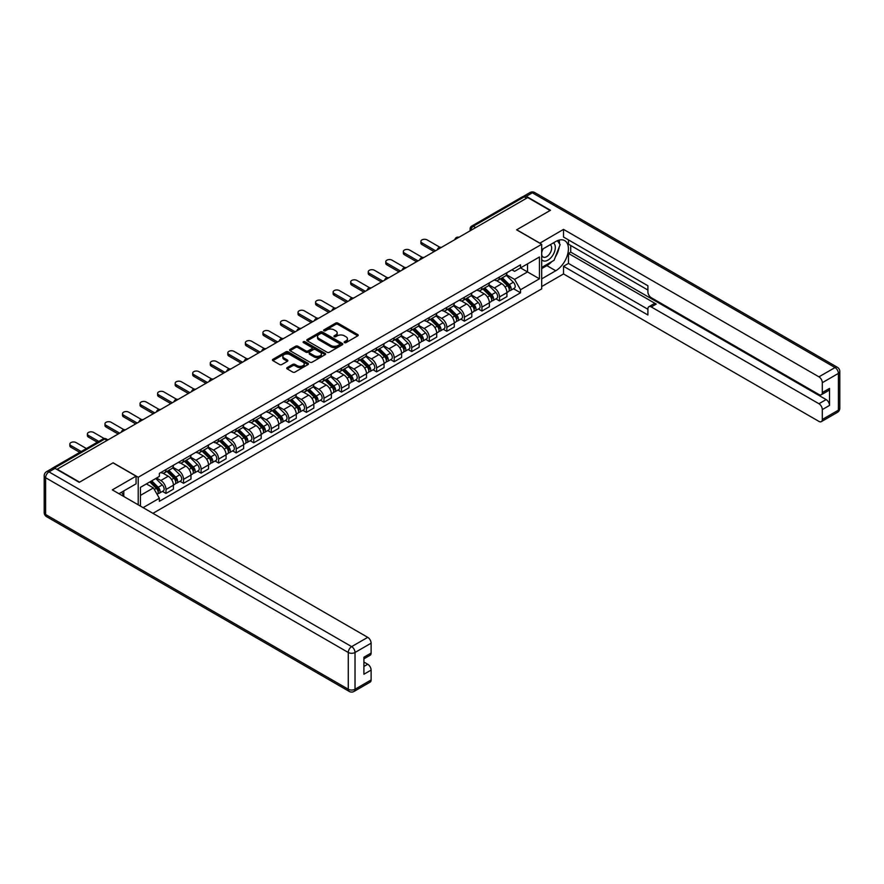 <?xml version="1.0" encoding="UTF-8"?>
<svg xmlns="http://www.w3.org/2000/svg" width="884" height="884" viewBox="0 0 884 884"><rect width="100%" height="100%" fill="white"/><g stroke="black" fill="none" stroke-linecap="round" stroke-linejoin="round"><path stroke-width="1.33" d="M344.484 342.627A1.094 0.63 0 0 0 346.02 342.627L357.755 335.854A1.558 0.906 0 0 0 358.219 335.213A1.558 0.906 0 0 0 357.755 334.572L337.876 323.102A1.558 0.906 0 0 0 335.666 323.102L323.931 329.876A1.094 0.63 0 0 0 325.478 330.771L327.003 329.887A4.995 2.884 0 0 1 334.064 329.887L335.721 330.848A4.995 2.884 0 0 1 337.191 332.892A4.995 2.884 0 0 1 335.721 334.925L334.207 335.809A1.094 0.63 0 0 0 335.754 336.693L337.268 335.821A4.995 2.884 0 0 1 344.34 335.821L345.998 336.782A4.995 2.884 0 0 1 347.456 338.815A4.995 2.884 0 0 1 345.998 340.859L344.484 341.732A1.094 0.63 0 0 0 344.484 342.627L344.484 341.732M287.189 367.611A1.558 0.906 0 0 0 286.725 368.241A1.558 0.906 0 0 0 287.189 368.882L292.759 372.098A1.558 0.906 0 0 0 294.969 372.098L308.008 364.573A1.558 0.906 0 0 0 308.461 363.943A1.558 0.906 0 0 0 308.008 363.302L288.129 351.821A1.558 0.906 0 0 0 285.919 351.821L272.88 359.346A1.558 0.906 0 0 0 272.427 359.987A1.558 0.906 0 0 0 272.88 360.628L279.62 364.517A1.558 0.906 0 0 0 281.83 364.517L287.411 361.291A1.558 0.906 0 0 0 287.864 360.661A1.558 0.906 0 0 0 287.411 360.02L284.062 358.086A4.177 2.409 0 0 1 282.847 356.385A4.177 2.409 0 0 1 285.421 354.152A4.177 2.409 0 0 1 289.974 354.683L303.057 362.23A4.177 2.409 0 0 1 304.284 363.943A4.177 2.409 0 0 1 301.709 366.164A4.177 2.409 0 0 1 297.157 365.644L294.969 364.385A1.558 0.906 0 0 0 292.759 364.385L287.189 367.611L287.189 368.882L292.759 365.689L292.759 364.385M138.202 477.272L113.108 462.785L79.582 482.145L57.184 469.216L527.737 197.552L550.135 210.48L516.599 229.829L541.693 244.315L138.202 477.272L138.202 504.819M327.113 352.274A1.558 0.906 0 0 0 329.323 352.274L342.351 344.749A1.558 0.906 0 0 0 342.815 344.108A1.558 0.906 0 0 0 342.351 343.467L322.472 331.997A1.558 0.906 0 0 0 320.262 331.997L307.234 339.522A1.558 0.906 0 0 0 306.77 340.152A1.558 0.906 0 0 0 307.234 340.793L327.113 352.274M303.853 342.859A1.094 0.63 0 0 1 304.969 343.014L304.969 341.721L325.179 353.39A1.558 0.906 0 0 1 325.632 354.02A1.558 0.906 0 0 1 325.179 354.661L312.14 362.186A1.558 0.906 0 0 1 309.941 362.186L290.051 350.705L295.632 347.511L295.632 346.219L290.051 349.434A1.558 0.906 0 0 0 289.598 350.075A1.558 0.906 0 0 0 290.051 350.705L290.051 349.434M295.632 347.511A1.558 0.906 0 0 1 297.842 347.511L297.842 346.219A1.558 0.906 0 0 0 295.632 346.219M297.842 346.219L305.908 350.871A1.558 0.906 0 0 0 308.118 350.871L311.82 348.727A1.558 0.906 0 0 0 312.273 348.097A1.558 0.906 0 0 0 311.82 347.456L303.422 342.616A1.094 0.63 0 0 1 304.969 341.721M152.943 513.328L541.693 288.88L541.693 244.315M52.543 468.211A3.182 1.834 -120 0 0 52.112 468.343A3.182 1.834 -120 0 0 51.769 468.653M475.647 227.63L473.283 226.26A3.182 1.834 60 0 0 471.691 226.105L522.665 196.679A3.182 1.834 60 0 1 524.256 196.834L473.283 226.26A3.182 1.834 120 0 0 471.028 230.16L471.028 230.293M526.61 198.193L524.256 196.834M499.493 277.001A7.315 4.221 60 0 1 497.979 280.283L505.405 275.996A7.315 4.221 -120 0 0 506.919 272.714M488.962 284.88L494.322 287.974A7.315 4.221 60 0 1 499.493 296.936L506.919 292.648A7.315 4.221 -120 0 0 501.747 283.687L496.432 280.615M506.919 292.648L506.919 296.615L499.493 300.903L495.935 298.847M497.979 280.283A7.315 4.221 60 0 1 494.377 279.952M499.493 296.936L499.493 300.903M481.946 287.134A7.315 4.221 60 0 1 480.432 290.416L487.858 286.129A7.315 4.221 -120 0 0 489.371 282.847M478.388 308.98L481.946 311.035L489.371 306.748L489.371 302.792A7.315 4.221 -120 0 0 484.189 293.819L478.874 290.759M480.432 290.416A7.315 4.221 60 0 1 476.83 290.085M471.404 295.013L476.763 298.107A7.315 4.221 60 0 1 481.946 307.079L481.946 311.035M464.387 297.267A7.315 4.221 60 0 1 462.873 300.549L470.299 296.262A7.315 4.221 -120 0 0 471.813 292.98M460.829 319.113L464.387 321.168L471.813 316.881L471.813 312.925A7.315 4.221 -120 0 0 466.642 303.952L461.326 300.892M462.873 300.549A7.315 4.221 60 0 1 459.271 300.217M453.857 305.146L459.216 308.24A7.315 4.221 60 0 1 464.387 317.212L464.387 321.168M446.84 307.4A7.315 4.221 60 0 1 445.326 310.682L452.752 306.394A7.315 4.221 -120 0 0 454.266 303.113M443.282 329.246L446.84 331.301L454.266 327.014L454.266 323.058A7.315 4.221 -120 0 0 449.094 314.085L443.768 311.024M445.326 310.682A7.315 4.221 60 0 1 441.724 310.35M436.298 315.279L441.657 318.373A7.315 4.221 60 0 1 446.84 327.345L446.84 331.301M429.281 317.533A7.315 4.221 60 0 1 427.768 320.815L435.193 316.527A7.315 4.221 -120 0 0 436.707 313.245M425.723 339.379L429.281 341.434L436.707 337.147L436.707 333.191A7.315 4.221 -120 0 0 431.536 324.229L426.221 321.157M427.768 320.815A7.315 4.221 60 0 1 424.165 320.483M418.751 325.411L424.11 328.517A7.315 4.221 60 0 1 429.281 337.478L429.281 341.434M411.734 327.666A7.315 4.221 60 0 1 410.22 330.947L417.646 326.66A7.315 4.221 -120 0 0 419.16 323.378M408.176 349.523L411.734 351.578L419.16 347.29L419.16 343.323A7.315 4.221 -120 0 0 413.988 334.362L408.662 331.29M410.22 330.947A7.315 4.221 60 0 1 406.618 330.627M401.192 335.544L406.552 338.649A7.315 4.221 60 0 1 411.734 347.611L411.734 351.578M394.176 337.798A7.315 4.221 60 0 1 392.662 341.091L400.087 336.804A7.315 4.221 -120 0 0 401.601 333.511M390.618 359.655L394.176 361.711L401.601 357.423L401.601 353.456A7.315 4.221 -120 0 0 396.43 344.495L391.115 341.423M392.662 341.091A7.315 4.221 60 0 1 389.059 340.76M383.645 345.688L389.004 348.782A7.315 4.221 60 0 1 394.176 357.744L394.176 361.711M376.628 347.931A7.315 4.221 60 0 1 375.114 351.224L382.54 346.937A7.315 4.221 -120 0 0 384.054 343.644M373.07 369.788L376.628 371.844L384.054 367.556L384.054 363.589A7.315 4.221 -120 0 0 378.882 354.628L373.567 351.556M375.114 351.224A7.315 4.221 60 0 1 371.512 350.893M366.087 355.821L371.446 358.915A7.315 4.221 60 0 1 376.628 367.877L376.628 371.844M359.07 358.064A7.315 4.221 60 0 1 357.556 361.357L364.981 357.07A7.315 4.221 -120 0 0 366.495 353.777M355.512 379.921L359.07 381.976L366.495 377.689L366.495 373.722A7.315 4.221 -120 0 0 361.324 364.761L356.009 361.689M357.556 361.357A7.315 4.221 60 0 1 353.954 361.026M348.539 365.954L353.898 369.048A7.315 4.221 60 0 1 359.07 378.009L359.07 381.976M341.522 368.208A7.315 4.221 60 0 1 340.008 371.49L347.434 367.203A7.315 4.221 -120 0 0 348.948 363.921M337.964 390.054L341.522 392.109L348.948 387.822L348.948 383.855A7.315 4.221 -120 0 0 343.777 374.893L338.462 371.821M340.008 371.49A7.315 4.221 60 0 1 336.406 371.158M330.981 376.087L336.34 379.181A7.315 4.221 60 0 1 341.522 388.142L341.522 392.109M323.964 378.341A7.315 4.221 60 0 1 322.45 381.623L329.876 377.335A7.315 4.221 -120 0 0 331.389 374.054M320.406 400.187L323.964 402.242L331.389 397.955L331.389 393.999A7.315 4.221 -120 0 0 326.218 385.026L320.903 381.954M322.45 381.623A7.315 4.221 60 0 1 318.848 381.291M313.433 386.22L318.793 389.314A7.315 4.221 60 0 1 323.964 398.286L323.964 402.242M306.416 388.474A7.315 4.221 60 0 1 304.903 391.756L312.328 387.468A7.315 4.221 -120 0 0 313.842 384.186M302.858 410.32L306.416 412.375L313.842 408.088L313.842 404.132A7.315 4.221 -120 0 0 308.671 395.159L303.356 392.098M304.903 391.756A7.315 4.221 60 0 1 301.3 391.424M295.875 396.352L301.245 399.446A7.315 4.221 60 0 1 306.416 408.419L306.416 412.375M288.858 398.607A7.315 4.221 60 0 1 287.344 401.888L294.77 397.601A7.315 4.221 -120 0 0 296.284 394.319M285.3 420.452L288.858 422.508L296.284 418.22L296.284 414.264A7.315 4.221 -120 0 0 291.112 405.292L285.797 402.231M287.344 401.888A7.315 4.221 60 0 1 283.742 401.557M278.327 406.485L283.687 409.579A7.315 4.221 60 0 1 288.858 418.552L288.858 422.508M271.311 408.739A7.315 4.221 60 0 1 269.797 412.021L277.222 407.734A7.315 4.221 -120 0 0 278.736 404.452M267.753 430.585L271.311 432.641L278.736 428.353L278.736 424.397A7.315 4.221 -120 0 0 273.565 415.436L268.25 412.364M269.797 412.021A7.315 4.221 60 0 1 266.195 411.69M260.769 416.618L266.139 419.723A7.315 4.221 60 0 1 271.311 428.685L271.311 432.641M253.752 418.872A7.315 4.221 60 0 1 252.238 422.154L259.664 417.867A7.315 4.221 -120 0 0 261.178 414.585M250.194 440.729L253.752 442.785L261.178 438.497L261.178 434.53A7.315 4.221 -120 0 0 256.006 425.569L250.691 422.497M252.238 422.154A7.315 4.221 60 0 1 248.636 421.834M243.222 426.751L248.581 429.856A7.315 4.221 60 0 1 253.752 438.818L253.752 442.785M236.205 429.005A7.315 4.221 60 0 1 234.691 432.298L242.117 428.011A7.315 4.221 -120 0 0 243.63 424.718M232.647 450.862L236.205 452.917L243.63 448.63L243.63 444.663A7.315 4.221 -120 0 0 238.459 435.702L233.144 432.63M234.691 432.298A7.315 4.221 60 0 1 231.089 431.967M225.663 436.895L231.033 439.989A7.315 4.221 60 0 1 236.205 448.95L236.205 452.917M218.646 439.138A7.315 4.221 60 0 1 217.132 442.431L224.558 438.144A7.315 4.221 -120 0 0 226.072 434.851M215.088 460.995L218.646 463.05L226.072 458.763L226.072 454.796A7.315 4.221 -120 0 0 220.901 445.834L215.585 442.762M217.132 442.431A7.315 4.221 60 0 1 213.53 442.099M208.116 447.028L213.475 450.122A7.315 4.221 60 0 1 218.646 459.083L218.646 463.05M201.099 449.271A7.315 4.221 60 0 1 199.585 452.564L207.011 448.276A7.315 4.221 -120 0 0 208.525 444.983M197.541 471.128L201.099 473.183L208.525 468.896L208.525 464.929A7.315 4.221 -120 0 0 203.353 455.967L198.038 452.895M199.585 452.564A7.315 4.221 60 0 1 195.983 452.232M190.557 457.161L195.928 460.255A7.315 4.221 60 0 1 201.099 469.216L201.099 473.183M183.54 459.415A7.315 4.221 60 0 1 182.027 462.697L189.452 458.409A7.315 4.221 -120 0 0 190.966 455.127M179.982 481.261L183.54 483.316L190.977 479.029L190.977 475.062A7.315 4.221 -120 0 0 185.795 466.1L180.48 463.028M182.027 462.697A7.315 4.221 60 0 1 178.424 462.365M173.01 467.293L178.369 470.387A7.315 4.221 60 0 1 183.54 479.349L183.54 483.316M165.993 469.548A7.315 4.221 60 0 1 164.479 472.829L171.905 468.542A7.315 4.221 -120 0 0 173.419 465.26M162.435 491.393L165.993 493.449L173.419 489.161L173.419 485.194A7.315 4.221 -120 0 0 168.247 476.233L162.932 473.161M164.479 472.829A7.315 4.221 60 0 1 160.877 472.498M156.545 478.056L160.822 480.52A7.315 4.221 60 0 1 165.993 489.482L165.993 493.449M511.935 269.819L514.576 271.344L539.439 256.99L527.516 263.874L527.516 271.929L514.576 279.399L506.51 274.747M140.457 506.112L140.457 487.338L159.352 476.432L159.352 473.371L520.532 264.846L520.532 267.907L539.439 278.814L520.532 289.731L514.576 279.399M539.439 256.99L539.439 278.814M140.457 495.394L153.396 487.924L159.352 498.256L159.352 501.305L520.532 292.781L520.532 289.731M159.352 498.256L143.097 507.648M153.396 487.924L146.412 483.902M513.493 288.714L520.532 292.781M344.915 342.782L345.998 342.152A4.995 2.884 0 0 0 347.456 340.119L347.456 338.815M337.191 332.892L337.191 334.185A4.995 2.884 0 0 1 335.721 336.229L334.649 336.848M357.755 334.572L357.755 335.854L337.876 324.395A1.558 0.906 0 0 0 335.666 324.395L324.373 330.925M342.351 343.467L342.351 344.749L322.472 333.29A1.558 0.906 0 0 0 320.262 333.29L307.256 340.804L307.234 339.522M339.589 344.561A1.094 0.63 0 0 0 339.589 343.666L322.141 333.588A1.094 0.63 0 0 0 320.594 333.588L318.991 334.517A4.995 2.884 0 0 0 317.533 336.55A4.995 2.884 0 0 0 318.991 338.594L330.925 345.478A4.995 2.884 0 0 0 337.986 345.478L339.589 344.561L339.589 345.854A1.094 0.63 0 0 0 339.909 345.412L339.909 344.108M317.533 336.55L317.533 337.854A4.995 2.884 0 0 0 318.991 339.898L318.991 338.594M339.589 345.854L337.986 346.782A4.995 2.884 0 0 1 330.925 346.782L318.991 339.898M297.842 347.511L305.908 352.163A1.558 0.906 0 0 0 308.118 352.163L311.82 350.031A1.558 0.906 0 0 0 312.273 349.39L312.273 348.097M304.969 343.014L325.157 354.672M314.273 355.699A4.177 2.409 0 0 0 318.826 356.219A4.177 2.409 0 0 0 321.4 353.998A4.177 2.409 0 0 0 320.185 352.285L315.566 349.622A1.558 0.906 0 0 0 313.356 349.622L309.665 351.766A1.558 0.906 0 0 0 309.201 352.396A1.558 0.906 0 0 0 309.665 353.036L314.273 355.699L314.273 357.003A4.177 2.409 0 0 0 318.826 357.523A4.177 2.409 0 0 0 321.4 355.291L321.4 353.998M309.201 352.396L309.201 353.699A1.558 0.906 0 0 0 309.665 354.34L309.665 353.036M314.273 357.003L309.665 354.34M304.284 363.943L304.284 365.236A4.177 2.409 0 0 1 301.709 367.468A4.177 2.409 0 0 1 297.157 366.948L294.969 365.689A1.558 0.906 0 0 0 292.759 365.689M282.847 356.385L282.847 357.688A4.177 2.409 0 0 0 284.062 359.39L284.062 358.086M287.411 360.02L287.411 361.291L284.062 359.39M307.986 364.595L288.129 353.125A1.558 0.906 0 0 0 285.919 353.125L272.902 360.639L272.88 359.346M500.443 278.858L507.361 285.687A3.978 2.298 60 0 1 508.411 291.654L506.919 292.505M501.825 280.228L504.753 281.919M439.934 247.288L427.149 239.907A3.658 2.111 -0 0 0 423.16 239.442A3.658 2.111 -0 0 0 420.894 241.398A3.658 2.111 -0 0 0 421.966 242.89L435.591 250.758M501.206 278.416L508.775 285.886A1.912 1.105 60 0 1 509.283 288.748A1.912 1.105 60 0 1 509.107 288.825M502.355 277.753L509.272 284.582A3.978 2.298 60 0 1 510.322 290.549A3.978 2.298 60 0 1 509.118 290.67M506.223 275.244L513.317 282.239A3.978 2.298 60 0 1 514.366 288.206L510.322 290.549M434.121 251.597L421.966 244.581A3.658 2.111 180 0 1 420.894 243.089L420.894 241.398M482.885 288.991L489.802 295.82A3.978 2.298 60 0 1 490.852 301.787L489.371 302.637M484.266 290.361L487.194 292.052M422.375 257.421L409.59 250.039A3.658 2.111 -0 0 0 405.601 249.575A3.658 2.111 -0 0 0 403.347 251.531A3.658 2.111 -0 0 0 404.419 253.023L418.033 260.89M483.659 288.549L491.228 296.018A1.912 1.105 60 0 1 491.736 298.891A1.912 1.105 60 0 1 491.559 298.958M484.797 287.897L491.714 294.715A3.978 2.298 60 0 1 492.764 300.682A3.978 2.298 60 0 1 491.559 300.803M488.675 285.377L495.769 292.372A3.978 2.298 60 0 1 496.819 298.339L492.764 300.682M416.574 261.73L404.419 254.714A3.658 2.111 180 0 1 403.347 253.222L403.347 251.531M465.338 299.135L472.255 305.952A3.978 2.298 60 0 1 473.305 311.919L471.813 312.77M466.719 300.494L469.647 302.184M404.828 267.554L392.043 260.172A3.658 2.111 -0 0 0 388.054 259.719A3.658 2.111 -0 0 0 385.789 261.664A3.658 2.111 -0 0 0 386.872 263.156L400.485 271.023M466.1 298.693L473.68 306.162A1.912 1.105 60 0 1 474.178 309.024A1.912 1.105 60 0 1 474.001 309.091M467.249 298.03L474.167 304.847A3.978 2.298 60 0 1 475.216 310.814A3.978 2.298 60 0 1 474.012 310.936M471.117 295.51L478.211 302.505A3.978 2.298 60 0 1 479.261 308.472L475.216 310.814M399.016 271.863L386.872 264.846A3.658 2.111 180 0 1 385.789 263.355L385.789 261.664M539.781 243.222L563.517 229.376L818.938 376.838L835.026 367.556L532.356 192.811L526.278 196.314L550.467 210.282L516.709 229.774L539.781 243.089M541.693 249.653L555.76 241.531A17.901 10.332 120 0 1 564.71 240.636A17.901 10.332 120 0 1 567.451 254.99A17.901 10.332 120 0 1 555.76 270.758L541.693 278.88M541.693 286.549L563.517 273.941L563.517 266.283L647.906 315.002L647.906 308.892A4.774 2.751 -120 0 1 648.9 306.704A4.774 2.751 -120 0 1 651.287 306.947L818.938 403.734L826.142 399.579A4.774 2.751 60 0 1 829.512 405.424L829.512 388.407A4.774 2.751 60 0 1 828.529 390.595L821.324 394.75A4.774 2.751 -120 0 0 822.308 392.562L822.308 382.695A4.774 2.751 -120 0 0 818.938 376.838M570.721 245.487L570.721 252.117L568.467 253.421L568.467 263.421L563.517 266.283M568.467 239.907L568.467 244.194L647.906 290.051M821.324 394.75A4.774 2.751 -120 0 1 818.938 394.518L651.287 297.72A4.774 2.751 -120 0 1 647.906 291.875L647.906 285.764L563.517 237.045L563.517 229.376M563.517 273.941L818.938 421.403A4.774 2.751 -120 0 0 821.324 421.646A4.774 2.751 -120 0 0 822.308 419.458L822.308 409.579A4.774 2.751 -120 0 0 818.938 403.734M526.278 196.314A4.774 2.751 -120 0 0 523.892 196.082A4.774 2.751 -120 0 0 523.383 196.535M568.467 253.421L656.237 304.085L651.287 306.947M570.721 252.117L826.142 399.579M568.467 263.421L647.906 309.278M648.9 306.704L653.851 303.853A4.774 2.751 60 0 1 656.237 304.085M541.693 268.614L546.865 265.631A17.901 10.332 120 0 0 551.826 261.598M555.384 256.913A17.901 10.332 120 0 0 559.24 246.979M559.528 243.774A17.901 10.332 120 0 0 559.086 240.117M55.051 468.376L48.974 471.879A4.774 2.751 -120 0 0 46.587 471.647L52.664 468.133A4.774 2.751 60 0 1 55.051 468.376L79.24 482.344L112.997 462.851L136.059 476.167L136.059 483.835L120.08 493.062A17.901 10.332 120 0 0 119.008 493.736M136.059 476.167L112.323 489.88L367.733 637.342A4.774 2.751 60 0 1 371.114 643.187L371.114 653.066A4.774 2.751 60 0 1 370.12 655.243L363.91 658.834M123.793 495.228L123.793 490.918M363.91 666.448L367.733 664.238A4.774 2.751 60 0 1 371.114 670.083L371.114 679.951A4.774 2.751 60 0 1 370.12 682.139L354.031 691.432A4.774 2.751 -120 0 0 355.025 689.244L371.114 679.951M371.114 653.066L363.91 657.221L363.91 674.238L371.114 670.083M367.733 664.238L363.91 662.028M541.693 259.587A10.343 5.967 120 0 0 549.914 258.703A10.343 5.967 120 0 0 555.307 247.443A10.343 5.967 120 0 0 553.428 242.868M542.555 249.144A10.343 5.967 120 0 0 541.693 251.012M541.693 254.47A7.083 4.088 120 0 0 543.119 257.023A7.083 4.088 120 0 0 548.577 255.133A7.083 4.088 120 0 0 551.671 248.006A7.083 4.088 120 0 0 550.202 244.757A7.083 4.088 120 0 0 550.179 244.746M543.141 248.813A7.083 4.088 120 0 0 541.693 253.056M557.373 240.713L560.136 244.647L554.069 260.305L541.914 267.322M121.638 492.156L124.246 496.764M447.779 309.267L454.696 316.085A3.978 2.298 60 0 1 455.746 322.052L454.266 322.903M449.16 310.627L452.089 312.317M387.269 277.687L374.484 270.305A3.658 2.111 -0 0 0 370.495 269.852A3.658 2.111 -0 0 0 368.241 271.797A3.658 2.111 -0 0 0 369.313 273.3L382.927 281.156M448.553 308.825L456.122 316.295A1.912 1.105 60 0 1 456.63 319.157A1.912 1.105 60 0 1 456.453 319.223M449.691 308.162L456.608 314.98A3.978 2.298 60 0 1 457.658 320.947A3.978 2.298 60 0 1 456.453 321.069M453.569 305.643L460.663 312.638A3.978 2.298 60 0 1 461.713 318.605L457.658 320.947M381.468 281.996L369.313 274.979A3.658 2.111 180 0 1 368.241 273.488L368.241 271.797M430.232 319.4L437.149 326.218A3.978 2.298 60 0 1 438.199 332.185L436.707 333.036M431.613 320.759L434.541 322.45M369.722 287.819L356.937 280.438A3.658 2.111 -0 0 0 352.948 279.985A3.658 2.111 -0 0 0 350.694 281.93A3.658 2.111 -0 0 0 351.766 283.433L365.379 291.289M430.994 318.958L438.574 326.428A1.912 1.105 60 0 1 439.072 329.29A1.912 1.105 60 0 1 438.895 329.356M432.143 318.295L439.061 325.113A3.978 2.298 60 0 1 440.11 331.08A3.978 2.298 60 0 1 438.906 331.213M436.011 315.776L443.105 322.782A3.978 2.298 60 0 1 444.155 328.738L440.11 331.08M363.91 292.129L351.766 285.112A3.658 2.111 180 0 1 350.694 283.62L350.694 281.93M412.673 329.533L419.591 336.351A3.978 2.298 60 0 1 420.64 342.318L419.16 343.18M414.055 330.892L416.983 332.583M352.163 297.952L339.379 290.571A3.658 2.111 -0 0 0 335.39 290.118A3.658 2.111 -0 0 0 333.135 292.074A3.658 2.111 -0 0 0 334.207 293.565L347.821 301.422M413.447 329.091L421.016 336.561A1.912 1.105 60 0 1 421.524 339.423A1.912 1.105 60 0 1 421.348 339.489M414.585 328.428L421.502 335.246A3.978 2.298 60 0 1 422.552 341.213A3.978 2.298 60 0 1 421.348 341.346M418.463 325.909L425.558 332.914A3.978 2.298 60 0 1 426.607 338.87L422.552 341.213M346.362 302.262L334.207 295.256A3.658 2.111 180 0 1 333.135 293.753L333.135 292.074M395.126 339.666L402.043 346.484A3.978 2.298 60 0 1 403.093 352.451L401.601 353.313M396.507 341.025L399.435 342.716M334.616 308.085L321.831 300.704A3.658 2.111 -0 0 0 317.842 300.251A3.658 2.111 -0 0 0 315.588 302.206A3.658 2.111 -0 0 0 316.66 303.698L330.273 311.555M395.888 339.224L403.469 346.694A1.912 1.105 60 0 1 403.966 349.556A1.912 1.105 60 0 1 403.789 349.622M397.038 338.561L403.955 345.379A3.978 2.298 60 0 1 405.005 351.346A3.978 2.298 60 0 1 403.8 351.478M400.905 336.042L407.999 343.047A3.978 2.298 60 0 1 409.049 349.014L405.005 351.346M328.804 312.406L316.66 305.389A3.658 2.111 180 0 1 315.588 303.886L315.588 302.206M377.567 349.799L384.485 356.628A3.978 2.298 60 0 1 385.534 362.584L384.054 363.446M378.949 351.158L381.877 352.849M317.058 318.218L304.273 310.848A3.658 2.111 -0 0 0 300.284 310.383A3.658 2.111 -0 0 0 298.03 312.339A3.658 2.111 -0 0 0 299.101 313.831L312.715 321.688M378.341 349.357L385.91 356.827A1.912 1.105 60 0 1 386.418 359.689A1.912 1.105 60 0 1 386.242 359.755M379.479 348.694L386.396 355.523A3.978 2.298 60 0 1 387.446 361.479A3.978 2.298 60 0 1 386.242 361.611M383.358 346.174L390.452 353.18A3.978 2.298 60 0 1 391.502 359.147L387.446 361.479M311.256 322.538L299.101 315.522A3.658 2.111 180 0 1 298.03 314.03L298.03 312.339M360.02 359.932L366.937 366.761A3.978 2.298 60 0 1 367.987 372.716L366.495 373.578M361.401 361.291L364.33 362.993M299.51 328.351L286.725 320.98A3.658 2.111 -0 0 0 282.736 320.516A3.658 2.111 -0 0 0 280.482 322.472A3.658 2.111 -0 0 0 281.554 323.964L295.168 331.82M360.782 359.49L368.363 366.959A1.912 1.105 60 0 1 368.86 369.821A1.912 1.105 60 0 1 368.683 369.899M361.932 358.827L368.849 365.656A3.978 2.298 60 0 1 369.899 371.611A3.978 2.298 60 0 1 368.694 371.744M365.799 356.318L372.893 363.313A3.978 2.298 60 0 1 373.943 369.28L369.899 371.611M293.698 332.671L281.554 325.655A3.658 2.111 180 0 1 280.482 324.163L280.482 322.472M342.462 370.064L349.379 376.893A3.978 2.298 60 0 1 350.429 382.849L348.948 383.711M343.843 371.424L346.771 373.125M281.952 338.495L269.167 331.113A3.658 2.111 -0 0 0 265.189 330.649A3.658 2.111 -0 0 0 262.924 332.605A3.658 2.111 -0 0 0 263.996 334.097L277.609 341.953M343.235 369.623L350.804 377.092A1.912 1.105 60 0 1 351.313 379.954A1.912 1.105 60 0 1 351.136 380.032M344.373 368.959L351.291 375.788A3.978 2.298 60 0 1 352.34 381.755A3.978 2.298 60 0 1 351.147 381.877M348.252 366.451L355.346 373.446A3.978 2.298 60 0 1 356.396 379.413L352.34 381.755M276.151 342.804L263.996 335.787A3.658 2.111 180 0 1 262.924 334.296L262.924 332.605M324.914 380.197L331.832 387.026A3.978 2.298 60 0 1 332.881 392.993L331.389 393.844M326.295 381.568L329.224 383.258M264.404 348.627L251.62 341.246A3.658 2.111 -0 0 0 247.63 340.782A3.658 2.111 -0 0 0 245.376 342.738A3.658 2.111 -0 0 0 246.448 344.23L260.062 352.097M325.677 379.755L333.257 387.225A1.912 1.105 60 0 1 333.754 390.098A1.912 1.105 60 0 1 333.577 390.164M326.826 379.103L333.743 385.921A3.978 2.298 60 0 1 334.793 391.888A3.978 2.298 60 0 1 333.588 392.01M330.693 376.584L337.787 383.579A3.978 2.298 60 0 1 338.837 389.546L334.793 391.888M258.592 352.937L246.448 345.92A3.658 2.111 180 0 1 245.376 344.428L245.376 342.738M307.356 390.341L314.273 397.159A3.978 2.298 60 0 1 315.323 403.126L313.842 403.977M308.737 391.7L311.665 393.391M246.846 358.76L234.061 351.379A3.658 2.111 -0 0 0 230.083 350.926A3.658 2.111 -0 0 0 227.818 352.871A3.658 2.111 -0 0 0 228.89 354.362L242.503 362.23M308.129 389.899L315.698 397.369A1.912 1.105 60 0 1 316.207 400.231A1.912 1.105 60 0 1 316.03 400.297M309.278 389.236L316.185 396.054A3.978 2.298 60 0 1 317.234 402.021A3.978 2.298 60 0 1 316.041 402.143M313.146 386.717L320.24 393.712A3.978 2.298 60 0 1 321.29 399.678L317.234 402.021M241.045 363.07L228.89 356.053A3.658 2.111 180 0 1 227.818 354.561L227.818 352.871M289.808 400.474L296.726 407.292A3.978 2.298 60 0 1 297.775 413.259L296.284 414.11M291.19 401.833L294.118 403.524M229.299 368.893L216.514 361.512A3.658 2.111 -0 0 0 212.525 361.059A3.658 2.111 -0 0 0 210.27 363.004A3.658 2.111 -0 0 0 211.342 364.495L224.956 372.363M290.571 400.032L298.151 407.502A1.912 1.105 60 0 1 298.648 410.364A1.912 1.105 60 0 1 298.472 410.43M291.72 399.369L298.637 406.187A3.978 2.298 60 0 1 299.687 412.154A3.978 2.298 60 0 1 298.483 412.276M295.587 396.85L302.682 403.844A3.978 2.298 60 0 1 303.731 409.811L299.687 412.154M223.486 373.203L211.342 366.186A3.658 2.111 180 0 1 210.27 364.694L210.27 363.004M272.25 410.607L279.167 417.425A3.978 2.298 60 0 1 280.217 423.392L278.736 424.243M273.631 411.966L276.559 413.657M211.74 379.026L198.955 371.645A3.658 2.111 -0 0 0 194.977 371.192A3.658 2.111 -0 0 0 192.712 373.136A3.658 2.111 -0 0 0 193.784 374.639L207.397 382.496M273.023 410.165L280.593 417.635A1.912 1.105 60 0 1 281.101 420.497A1.912 1.105 60 0 1 280.924 420.563M274.173 409.502L281.079 416.32A3.978 2.298 60 0 1 282.129 422.287A3.978 2.298 60 0 1 280.935 422.419M278.04 406.983L285.134 413.988A3.978 2.298 60 0 1 286.184 419.944L282.129 422.287M205.939 383.336L193.784 376.319A3.658 2.111 180 0 1 192.712 374.827L192.712 373.136M254.702 420.74L261.62 427.558A3.978 2.298 60 0 1 262.67 433.525L261.178 434.387M256.084 422.099L259.012 423.79M194.193 389.159L181.408 381.777A3.658 2.111 -0 0 0 177.419 381.324A3.658 2.111 -0 0 0 175.165 383.269A3.658 2.111 -0 0 0 176.236 384.772L189.85 392.629M255.465 420.298L263.045 427.768A1.912 1.105 60 0 1 263.543 430.63A1.912 1.105 60 0 1 263.366 430.696M256.614 419.635L263.531 426.453A3.978 2.298 60 0 1 264.581 432.42A3.978 2.298 60 0 1 263.377 432.552M260.482 417.115L267.576 424.121A3.978 2.298 60 0 1 268.625 430.077L264.581 432.42M188.38 393.468L176.236 386.463A3.658 2.111 180 0 1 175.165 384.96L175.165 383.269M237.144 430.873L244.061 437.691A3.978 2.298 60 0 1 245.111 443.657L243.63 444.519M238.525 432.232L241.454 433.922M176.634 399.292L163.849 391.91A3.658 2.111 -0 0 0 159.871 391.457A3.658 2.111 -0 0 0 157.606 393.413A3.658 2.111 -0 0 0 158.678 394.905L172.292 402.761M237.918 430.431L245.487 437.9A1.912 1.105 60 0 1 245.995 440.762A1.912 1.105 60 0 1 245.818 440.829M239.067 429.768L245.973 436.586A3.978 2.298 60 0 1 247.023 442.553A3.978 2.298 60 0 1 245.829 442.685M242.934 427.248L250.028 434.254A3.978 2.298 60 0 1 251.078 440.221L247.023 442.553M170.833 403.612L158.678 396.596A3.658 2.111 180 0 1 157.606 395.093L157.606 393.413M219.597 441.006L226.514 447.823A3.978 2.298 60 0 1 227.564 453.79L226.072 454.652M220.978 442.365L223.906 444.055M159.087 409.425L146.302 402.043A3.658 2.111 -0 0 0 142.313 401.59A3.658 2.111 -0 0 0 140.059 403.546A3.658 2.111 -0 0 0 141.131 405.038L154.744 412.894M220.359 440.563L227.939 448.033A1.912 1.105 60 0 1 228.437 450.895A1.912 1.105 60 0 1 228.26 450.962M221.508 439.901L228.426 446.729A3.978 2.298 60 0 1 229.475 452.685A3.978 2.298 60 0 1 228.271 452.818M225.376 437.381L232.47 444.387A3.978 2.298 60 0 1 233.52 450.354L229.475 452.685M153.275 413.745L141.131 406.728A3.658 2.111 180 0 1 140.059 405.237L140.059 403.546M202.038 451.138L208.956 457.967A3.978 2.298 60 0 1 210.005 463.923L208.525 464.785M203.419 452.498L206.359 454.199M141.528 419.557L128.755 412.187A3.658 2.111 -0 0 0 124.766 411.723A3.658 2.111 -0 0 0 122.5 413.679A3.658 2.111 -0 0 0 123.572 415.171L137.186 423.027M202.812 450.696L210.381 458.166A1.912 1.105 60 0 1 210.889 461.028A1.912 1.105 60 0 1 210.712 461.105M203.961 450.033L210.867 456.862A3.978 2.298 60 0 1 211.917 462.818A3.978 2.298 60 0 1 210.723 462.951M207.828 447.514L214.922 454.52A3.978 2.298 60 0 1 215.972 460.487L211.917 462.818M135.727 423.878L123.572 416.861A3.658 2.111 180 0 1 122.5 415.369L122.5 413.679M184.491 461.271L191.408 468.1A3.978 2.298 60 0 1 192.458 474.056L190.966 474.918M185.872 462.63L188.8 464.332M123.981 429.701L111.196 422.32A3.658 2.111 -0 0 0 107.207 421.856A3.658 2.111 -0 0 0 104.953 423.812A3.658 2.111 -0 0 0 106.025 425.303L119.638 433.16M185.253 460.829L192.834 468.299A1.912 1.105 60 0 1 193.331 471.161A1.912 1.105 60 0 1 193.154 471.238M186.402 460.166L193.32 466.995A3.978 2.298 60 0 1 194.37 472.962A3.978 2.298 60 0 1 193.165 473.084M190.27 457.658L197.364 464.652A3.978 2.298 60 0 1 198.414 470.619L194.37 472.962M118.169 434.011L106.025 426.994A3.658 2.111 180 0 1 104.953 425.502L104.953 423.812M166.932 471.404L173.85 478.233A3.978 2.298 60 0 1 174.899 484.2L173.419 485.051M168.314 472.774L171.253 474.465M104.179 438.53L93.649 432.453A3.658 2.111 -0 0 0 89.66 431.989A3.658 2.111 -0 0 0 87.394 433.945A3.658 2.111 -0 0 0 88.466 435.436L98.787 441.392M167.706 470.962L175.275 478.432A1.912 1.105 60 0 1 175.783 481.294A1.912 1.105 60 0 1 175.607 481.371M168.855 470.31L175.761 477.128A3.978 2.298 60 0 1 176.811 483.095A3.978 2.298 60 0 1 175.618 483.216M172.723 467.791L179.817 474.785A3.978 2.298 60 0 1 180.866 480.752L176.811 483.095M97.328 442.243L88.466 437.127A3.658 2.111 180 0 1 87.394 435.635L87.394 433.945M149.794 481.946L156.302 488.366A3.978 2.298 60 0 1 157.352 494.333L157.153 494.443M150.766 482.907L153.694 484.598M86.411 448.542L76.09 442.586A3.658 2.111 -0 0 0 72.101 442.122A3.658 2.111 -0 0 0 69.847 444.077A3.658 2.111 -0 0 0 70.919 445.569L81.24 451.536M150.567 481.504L157.728 488.576A1.912 1.105 60 0 1 158.225 491.438A1.912 1.105 60 0 1 158.048 491.504M151.705 480.841L158.214 487.261A3.978 2.298 60 0 1 159.264 493.228A3.978 2.298 60 0 1 158.059 493.349M155.761 478.509L162.258 484.918A3.978 2.298 60 0 1 163.308 490.885L159.264 493.228M79.77 452.376L70.919 447.26A3.658 2.111 180 0 1 69.847 445.768L69.847 444.077M471.139 230.227L471.028 230.16A3.182 1.834 0 0 1 470.1 228.857L470.1 230.823M183.54 479.349L190.977 475.062M201.099 469.216L208.525 464.929M218.646 459.083L226.072 454.796M236.205 448.95L243.63 444.663M253.752 438.818L261.178 434.53M271.311 428.685L278.736 424.397M288.858 418.552L296.284 414.264M306.416 408.419L313.842 404.132M323.964 398.286L331.389 393.999M341.522 388.142L348.948 383.855M359.07 378.009L366.495 373.722M376.628 367.877L384.054 363.589M394.176 357.744L401.601 353.456M411.734 347.611L419.16 343.323M429.281 337.478L436.707 333.191M446.84 327.345L454.266 323.058M464.387 317.212L471.813 312.925M481.946 307.079L489.371 302.792M165.993 489.482L173.419 485.194M160.822 480.52L168.247 476.233M178.369 470.387L185.795 466.1M195.928 460.255L203.353 455.967M213.475 450.122L220.901 445.834M231.033 439.989L238.459 435.702M248.581 429.856L256.006 425.569M266.139 419.723L273.565 415.436M283.687 409.579L291.112 405.292M301.245 399.446L308.671 395.159M318.793 389.314L326.218 385.026M336.34 379.181L343.777 374.893M353.898 369.048L361.324 364.761M371.446 358.915L378.882 354.628M389.004 348.782L396.43 344.495M406.552 338.649L413.988 334.362M424.11 328.517L431.536 324.229M441.657 318.373L449.094 314.085M459.216 308.24L466.642 303.952M476.763 298.107L484.189 293.819M494.322 287.974L501.747 283.687M458.685 237.42A3.182 1.834 120 0 0 457.271 238.227M441.127 247.553A3.182 1.834 120 0 0 439.724 248.36M423.58 257.686A3.182 1.834 120 0 0 422.165 258.504M406.021 267.819A3.182 1.834 120 0 0 404.618 268.637M388.474 277.952A3.182 1.834 120 0 0 387.059 278.769M370.915 288.085A3.182 1.834 120 0 0 369.512 288.902M353.368 298.228A3.182 1.834 120 0 0 351.954 299.035M335.809 308.361A3.182 1.834 120 0 0 334.406 309.168M318.262 318.494A3.182 1.834 120 0 0 316.848 319.301M300.704 328.627A3.182 1.834 120 0 0 299.3 329.434M283.156 338.76A3.182 1.834 120 0 0 281.742 339.567M265.598 348.893A3.182 1.834 120 0 0 264.194 349.699M248.05 359.026A3.182 1.834 120 0 0 246.636 359.843M230.492 369.158A3.182 1.834 120 0 0 229.089 369.976M212.945 379.291A3.182 1.834 120 0 0 211.53 380.109M195.386 389.435A3.182 1.834 120 0 0 193.983 390.242M177.839 399.568A3.182 1.834 120 0 0 176.424 400.375M160.28 409.701A3.182 1.834 120 0 0 158.877 410.507M142.733 419.834A3.182 1.834 120 0 0 141.318 420.64M125.174 429.967A3.182 1.834 120 0 0 123.771 430.773M107.03 440.442L104.666 439.072L54.432 468.078M107.97 439.901L106.257 438.917A3.182 1.834 120 0 0 104.666 439.072A3.182 1.834 60 0 0 103.074 438.917L52.112 468.343M345.998 342.152L345.998 340.859M334.207 336.693L334.207 335.809M335.721 336.229L335.721 334.925M323.931 330.771L323.931 329.876M335.666 324.395L335.666 323.102M337.876 324.395L337.876 323.102M320.262 333.29L320.262 331.997M322.472 333.29L322.472 331.997M330.925 346.782L330.925 345.478M337.986 346.782L337.986 345.478M305.908 352.163L305.908 350.871M308.118 352.163L308.118 350.871M311.82 350.031L311.82 348.727M325.179 354.661L325.179 353.39M294.969 365.689L294.969 364.385M297.157 366.948L297.157 365.644M285.919 353.125L285.919 351.821M288.129 353.125L288.129 351.821M308.008 364.573L308.008 363.302M507.361 285.687L505.073 287.002M509.681 287.875L508.963 288.294M513.317 282.239L509.272 284.582M421.966 244.581L421.966 242.89M489.802 295.82L487.515 297.134M492.123 298.007L491.405 298.427M495.769 292.372L491.714 294.715M404.419 254.714L404.419 253.023M472.255 305.952L469.968 307.267M474.575 308.151L473.857 308.56M478.211 302.505L474.167 304.847M386.872 264.846L386.872 263.156M822.308 392.562L829.512 388.407M829.512 405.424L822.308 409.579M822.308 419.458L838.397 410.165L838.397 373.402L822.308 382.695M546.865 265.631L555.76 270.758M838.397 410.165A4.774 2.751 60 0 1 837.413 412.353A4.774 4.774 0 0 0 839.8 408.22A4.774 2.751 180 0 1 838.397 410.165M838.397 373.402A4.774 2.751 0 0 0 839.8 371.446A4.774 4.774 0 0 0 837.413 367.313A4.774 2.751 -60 0 0 835.026 367.556A4.774 2.751 60 0 1 838.397 373.402M523.892 196.082L529.969 192.568A4.774 2.751 60 0 1 532.356 192.811A4.774 2.751 -60 0 1 534.743 192.568L837.413 367.313M46.587 471.647A4.774 4.774 0 0 0 44.2 475.78A4.774 2.751 180 0 0 45.603 477.725A4.774 2.751 -60 0 1 48.974 471.879L351.644 646.624A4.774 2.751 -60 0 0 348.274 652.48L45.603 477.725L45.603 514.499L348.274 689.244L348.274 652.48A4.774 2.751 0 0 0 355.025 652.48L355.025 689.244A4.774 2.751 180 0 1 348.274 689.244A4.774 2.751 -60 0 0 349.257 691.432A4.774 4.774 0 0 0 354.031 691.432M371.114 643.187L355.025 652.48A4.774 2.751 -120 0 0 351.644 646.624L367.733 637.342M46.587 516.687A4.774 2.751 -60 0 1 45.603 514.499A4.774 2.751 0 0 1 44.2 512.554A4.774 4.774 0 0 0 46.587 516.687L349.257 691.432M454.696 316.085L452.409 317.4M457.017 318.284L456.31 318.693M460.663 312.638L456.608 314.98M369.313 274.979L369.313 273.3M437.149 326.218L434.862 327.544M439.47 328.417L438.751 328.826M443.105 322.782L439.061 325.113M351.766 285.112L351.766 283.433M419.591 336.351L417.303 337.677M421.911 338.55L421.204 338.959M425.558 332.914L421.502 335.246M334.207 295.256L334.207 293.565M402.043 346.484L399.756 347.81M404.364 348.683L403.645 349.092M407.999 343.047L403.955 345.379M316.66 305.389L316.66 303.698M384.485 356.628L382.197 357.943M386.805 358.816L386.098 359.236M390.452 353.18L386.396 355.523M299.101 315.522L299.101 313.831M366.937 366.761L364.65 368.076M369.258 368.948L368.54 369.368M372.893 363.313L368.849 365.656M281.554 325.655L281.554 323.964M349.379 376.893L347.092 378.208M351.699 379.081L350.992 379.501M355.346 373.446L351.291 375.788M263.996 335.787L263.996 334.097M331.832 387.026L329.544 388.341M334.152 389.214L333.434 389.634M337.787 383.579L333.743 385.921M246.448 345.92L246.448 344.23M314.273 397.159L311.986 398.474M316.594 399.358L315.886 399.767M320.24 393.712L316.185 396.054M228.89 356.053L228.89 354.362M296.726 407.292L294.438 408.607M299.046 409.491L298.328 409.9M302.682 403.844L298.637 406.187M211.342 366.186L211.342 364.495M279.167 417.425L276.88 418.751M281.488 419.624L280.78 420.033M285.134 413.988L281.079 416.32M193.784 376.319L193.784 374.639M261.62 427.558L259.332 428.884M263.94 429.757L263.222 430.165M267.576 424.121L263.531 426.453M176.236 386.463L176.236 384.772M244.061 437.691L241.774 439.017M246.382 439.889L245.675 440.298M250.028 434.254L245.973 436.586M158.678 396.596L158.678 394.905M226.514 447.823L224.227 449.149M228.834 450.022L228.116 450.442M232.47 444.387L228.426 446.729M141.131 406.728L141.131 405.038M208.956 457.967L206.668 459.282M211.276 460.155L210.569 460.575M214.922 454.52L210.867 456.862M123.572 416.861L123.572 415.171M191.408 468.1L189.121 469.415M193.729 470.288L193.01 470.708M197.364 464.652L193.32 466.995M106.025 426.994L106.025 425.303M173.85 478.233L171.562 479.548M176.17 480.421L175.463 480.841M179.817 474.785L175.761 477.128M88.466 437.127L88.466 435.436M156.302 488.366L154.302 489.515M158.623 490.554L157.905 490.974M162.258 484.918L158.214 487.261M70.919 447.26L70.919 445.569M458.951 237.266A3.182 3.182 0 0 0 454.862 239.619M441.392 247.398A3.182 3.182 0 0 0 437.315 249.752M423.845 257.531A3.182 3.182 0 0 0 419.756 259.885M406.286 267.664A3.182 3.182 0 0 0 402.209 270.018M388.739 277.797A3.182 3.182 0 0 0 384.651 280.162M371.181 287.93A3.182 3.182 0 0 0 367.103 290.295M353.633 298.063A3.182 3.182 0 0 0 349.545 300.427M336.086 308.207A3.182 3.182 0 0 0 331.997 310.56M318.527 318.339A3.182 3.182 0 0 0 314.439 320.693M300.98 328.472A3.182 3.182 0 0 0 296.891 330.826M283.421 338.605A3.182 3.182 0 0 0 279.344 340.959M265.874 348.738A3.182 3.182 0 0 0 261.786 351.092M248.316 358.871A3.182 3.182 0 0 0 244.238 361.224M230.768 369.004A3.182 3.182 0 0 0 226.68 371.368M213.21 379.137A3.182 3.182 0 0 0 209.132 381.501M195.662 389.269A3.182 3.182 0 0 0 191.574 391.634M178.104 399.413A3.182 3.182 0 0 0 174.026 401.767M160.556 409.546A3.182 3.182 0 0 0 156.468 411.9M142.998 419.679A3.182 3.182 0 0 0 138.921 422.033M125.451 429.812A3.182 3.182 0 0 0 121.362 432.166M106.257 438.917A3.182 3.182 0 0 0 103.074 438.917M471.691 226.105A3.182 3.182 0 0 0 470.1 228.857M821.324 421.646L837.413 412.353M839.8 408.22L839.8 371.446M534.743 192.568A4.774 4.774 0 0 0 529.969 192.568M44.2 475.78L44.2 512.554"/></g></svg>
